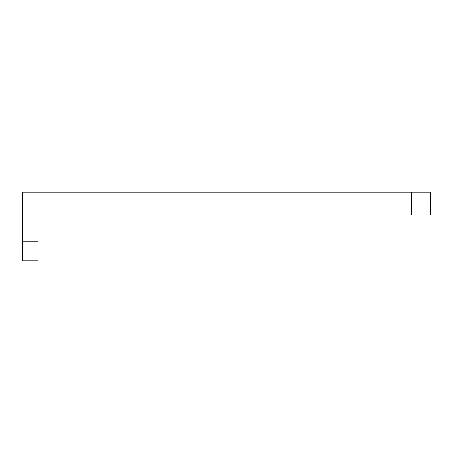 <?xml version="1.0" encoding="UTF-8"?>
<svg xmlns="http://www.w3.org/2000/svg" width="453" height="453" viewBox="0 0 453 453"><rect width="100%" height="100%" fill="white"/><g stroke="black" fill="none" stroke-linecap="round" stroke-linejoin="round"><path stroke-width="0.68" d="M430.35 215.067L37.893 215.067L37.893 192.208L430.35 192.208L430.35 215.067M22.65 192.208L37.893 192.208L37.893 260.792L22.65 260.792L22.65 192.208M411.301 215.067L411.301 192.208M22.65 241.743L37.893 241.743"/></g></svg>
